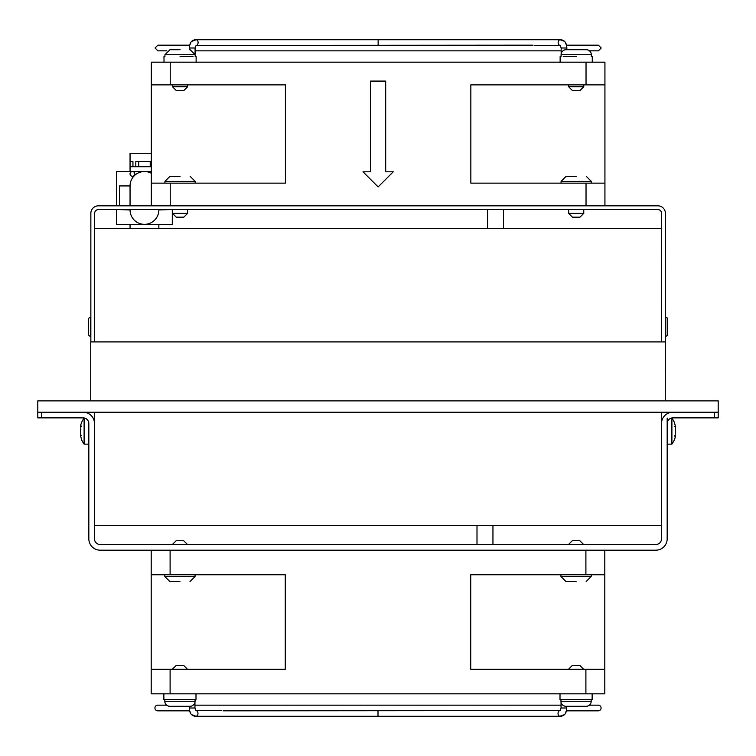 <?xml version="1.0" encoding="UTF-8"?>
<svg xmlns="http://www.w3.org/2000/svg" width="756" height="756" viewBox="0 0 756 756"><rect width="100%" height="100%" fill="white"/><g stroke="black" fill="none" stroke-linecap="round" stroke-linejoin="round"><path stroke-width="1.13" d="M100.17 550.179L655.83 550.179A11.34 11.34 0 0 0 667.17 538.839L667.17 423.549A5.67 5.67 0 0 1 672.84 417.879L718.2 417.879L718.2 412.209L37.8 412.209L37.8 417.879L83.16 417.879A5.67 5.67 0 0 1 88.83 423.549L88.83 538.839A11.34 11.34 0 0 0 100.17 550.179M714.42 417.879L714.42 412.209L672.84 412.209A11.34 11.34 0 0 0 661.5 423.549L661.5 538.839A5.67 5.67 0 0 1 655.83 544.509L100.17 544.509A5.67 5.67 0 0 1 94.5 538.839L94.5 423.549A11.34 11.34 0 0 0 83.16 412.209L41.58 412.209L41.58 417.879M671.385 418.068A5.67 5.67 0 0 1 672.84 417.879A5.67 5.67 0 0 0 671.385 418.068A5.67 5.67 0 0 1 672.84 417.879A5.67 5.67 0 0 0 671.385 418.068L671.895 418.068A26.205 26.205 0 0 1 674.465 422.604L675.42 426.441L674.494 426.441M83.16 417.879A5.67 5.67 0 0 1 84.615 418.068A5.67 5.67 0 0 0 83.16 417.879M661.5 341.901L94.5 341.901L94.5 228.501L661.5 228.501L661.5 341.901M661.5 412.209L94.5 412.209L94.5 525.609L661.5 525.609L661.5 412.209M665.28 400.869L665.412 213.381A7.56 7.56 0 0 0 657.852 205.821L98.412 205.821A7.56 7.56 0 0 0 90.852 213.381L90.852 341.901M661.632 341.901L661.632 213.381A3.78 3.78 0 0 0 657.852 209.601L98.412 209.601A3.78 3.78 0 0 0 94.632 213.381L94.632 228.501M90.72 400.869L90.72 341.901L665.28 341.901M151.332 205.821L151.332 62.181L604.932 62.181L604.932 205.821M170.232 62.181L170.232 84.861L285.409 84.861L285.409 183.141L151.332 183.141M604.932 183.141L470.846 183.141L470.846 84.861L604.932 84.861M393.252 171.801L378.132 186.921L363.012 171.801L370.572 171.801L370.572 81.081L385.692 81.081L385.692 171.801L393.252 171.801M170.232 84.861L151.332 84.861M604.8 550.179L604.8 693.819L151.2 693.819L151.2 550.179M604.8 669.249L470.723 669.249L470.723 574.749L604.8 574.749M151.2 574.749L285.277 574.749L285.277 669.249L151.2 669.249M718.2 412.209L718.2 400.869L37.8 400.869L37.8 412.209M561.169 53.799L561.169 48.006L560.149 45.407A2.835 2.003 -90 0 1 558.155 42.572A2.835 2.003 -90 0 1 560.168 39.737L196.097 39.737A2.835 2.003 90 0 1 198.1 42.572A2.835 2.003 90 0 1 196.097 45.407L533.065 45.171M378.132 43.612L378.132 40.569M378.132 41.004L378.132 41.533M576.204 56.511C596.928 56.511 596.928 56.511 576.204 56.511L563.22 56.511M180.06 56.511C159.336 56.511 159.336 56.511 180.06 56.511L193.035 56.511M378.132 45.209L378.132 42.572M591.192 699.489L591.192 701.256A5.037 5.037 0 0 1 589.34 705.159L598.242 705.159A2.835 2.835 0 0 1 601.077 707.994A2.835 2.835 0 0 1 598.242 710.829L566.32 710.829L565.46 712.851M166.66 705.159L157.758 705.159A2.835 2.835 0 0 0 154.923 707.994A2.835 2.835 0 0 0 157.758 710.829L189.68 710.829L190.54 712.851M566.716 706.293L566.716 707.994C566.518 713.466 564.288 716.215 560.035 716.263A2.835 2.003 -90 0 1 558.032 713.428A2.835 2.003 -90 0 1 560.035 710.593L223.067 710.829M378 710.593L378 716.263L195.965 716.263C191.759 716.197 189.529 713.447 189.284 707.994L189.284 706.293M561.047 702.201L561.047 707.994L566.716 707.994M195.048 699.489L195.048 701.256A5.037 5.037 0 0 1 194.953 702.201L194.953 707.994L189.284 707.994M560.007 699.489L560.007 693.819L560.007 699.489L592.137 699.489L592.137 693.819L592.137 699.489M163.863 699.489L163.863 693.819L163.863 699.489L195.993 699.489L195.993 693.819L195.993 699.489M116.613 205.821L116.613 171.536L132.413 171.536A2.362 2.362 0 0 1 134.776 173.899A2.362 2.362 0 0 1 132.413 176.261A2.362 2.362 0 0 1 130.051 173.899A2.362 2.362 0 0 1 132.413 171.536L151.332 171.536M158.854 224.343L158.854 228.501M169.42 209.601L158.854 209.941A14.402 14.402 0 0 1 144.453 224.343A14.402 14.402 0 0 1 130.051 209.941L130.051 209.601M172.292 209.601L172.292 224.343L116.613 224.343L116.613 209.601M130.051 205.821L130.051 185.938L130.051 205.821L130.051 185.938L119.486 185.938L119.486 205.821M119.486 209.601L130.051 209.941M151.332 153.298L130.051 153.298L130.051 161.453L132.933 161.453L132.933 166.736L135.815 166.736L135.815 161.453L151.332 161.453M130.051 228.501L130.051 224.343M130.051 171.536L130.051 161.453M150.217 161.453L150.217 166.736L135.815 166.736M138.688 161.453L138.688 166.736M130.051 166.736L132.933 166.736M151.332 166.736L150.217 166.736M503.534 209.601L503.534 228.501M487.582 209.601L487.582 228.501M492.95 544.509L492.95 525.609M476.998 544.509L476.998 525.609M130.051 185.938A14.402 14.402 0 0 1 151.332 173.285M576.204 176.337L566.121 176.337L576.204 176.337M583.764 213.381L579.984 217.161L572.424 217.161L568.644 213.381L583.764 213.381L583.764 209.601M180.06 176.337L169.977 176.337L180.06 176.337M187.62 213.381L183.84 217.161L176.28 217.161L172.5 213.381L187.62 213.381L187.62 209.601M591.192 701.256A5.037 5.037 0 0 1 586.155 706.293L565.989 706.293A5.037 5.037 0 0 1 560.952 701.256L591.192 701.256M583.632 669.249L579.852 665.469L572.292 665.469L568.512 669.249M560.952 699.489L560.952 701.256M195.048 701.256A5.037 5.037 0 0 1 190.011 706.293L169.845 706.293A5.037 5.037 0 0 1 164.808 701.256L195.048 701.256M187.488 669.249L183.708 665.469L176.148 665.469L172.368 669.249M164.808 699.489L164.808 701.256M179.928 581.553L169.845 581.553L179.928 581.553M187.488 544.509L183.708 540.729L176.148 540.729L172.368 544.509M180.06 49.707L169.977 49.707L180.06 49.707M187.62 86.751L183.84 90.531L176.28 90.531L172.5 86.751L187.62 86.751L187.62 84.861M576.072 581.553L565.989 581.553L576.072 581.553M583.632 544.509L579.852 540.729L572.292 540.729L568.512 544.509M561.084 54.744A5.037 5.037 0 0 1 566.121 49.707L586.278 49.707A5.037 5.037 0 0 1 591.324 54.744L561.084 54.744L561.084 56.511M583.764 86.751L579.984 90.531L572.424 90.531L568.644 86.751L583.764 86.751L583.764 84.861M568.644 86.751L568.644 84.861M591.324 56.511L591.324 54.744M671.895 418.068A26.205 26.205 0 0 1 674.465 422.604A26.205 26.205 0 0 0 671.895 418.068L671.895 444.15L667.17 444.15L667.17 418.068M674.465 439.614A26.205 26.205 0 0 1 671.895 444.15A26.205 26.205 0 0 0 674.465 439.614L675.127 437.705L675.42 426.441M674.494 435.777L675.42 435.777L675.127 437.705L675.127 436.042L675.127 437.705L675.127 436.042L674.55 436.042M675.524 431.137L675.24 432.583M88.83 423.549L88.83 444.15L84.105 444.15A26.205 26.205 0 0 1 81.535 439.614L80.58 435.777L81.506 435.777M84.615 418.068L84.105 418.068L84.105 444.15M84.105 418.068A26.205 26.205 0 0 0 81.535 422.604L80.873 424.513L80.58 435.777M81.506 426.441L80.58 426.441L80.873 424.513L80.873 426.176L80.873 424.513L80.873 426.176L81.45 426.176M80.476 431.081L80.873 429.446M665.412 336.231L665.79 336.231A1.89 1.89 0 0 0 667.68 334.341L667.68 330.183M667.68 323.379L667.68 319.221A1.89 1.89 0 0 0 665.79 317.331L665.79 336.231M90.852 336.231L90.474 336.231A1.89 1.89 0 0 1 88.584 334.341L88.584 319.221A1.89 1.89 0 0 1 90.474 317.331L90.474 336.231A1.89 1.89 0 0 1 88.584 334.341M667.68 334.341L667.68 319.221M170.232 183.141L170.232 205.821M586.032 205.821L586.032 183.141M586.032 84.861L586.032 62.181M585.9 693.819L585.9 669.249M585.9 574.749L585.9 550.179M170.1 550.179L170.1 574.749M170.1 669.249L170.1 693.819M561.169 48.006L566.839 48.006C566.603 42.553 564.373 39.803 560.168 39.737L563.919 41.136M189.416 49.707L189.416 48.006L195.086 48.006L196.097 45.407M221.461 710.593L195.965 710.593A2.835 2.003 90 0 1 197.968 713.428A2.835 2.003 90 0 1 195.965 716.263L192.194 714.845M591.324 183.141L591.324 181.374L561.084 181.374L566.121 176.337M195.18 183.141L195.18 181.374L164.94 181.374L169.977 176.337M164.808 574.749L164.808 576.516L195.048 576.516L190.011 581.553M195.18 56.511L195.18 54.744L164.94 54.744L169.977 49.707M560.952 574.749L560.952 576.516L591.192 576.516L586.155 581.553M589.463 50.841L598.374 50.841L601.209 48.006L598.374 45.171L566.442 45.171L565.592 43.149M195.086 50.841L561.169 50.841M166.792 50.841L157.881 50.841L155.046 48.006L157.881 45.171L189.813 45.171L190.663 43.149M189.416 48.006C189.614 42.534 191.835 39.785 196.097 39.737L192.326 41.155M560.139 62.181L560.139 56.511M592.269 62.181L592.269 56.511M163.995 62.181L163.995 56.511M560.149 45.407L534.662 45.407M566.839 49.707L566.839 48.006M195.086 53.799L195.086 48.006M196.125 62.181L196.125 56.511M563.806 714.845L560.035 716.263L378 716.263M195.984 710.593L194.953 707.994M561.047 705.159L194.953 705.159M560.016 710.593L561.047 707.994M568.644 213.381L568.644 209.601L568.644 213.381L572.424 217.161M561.084 183.141L561.084 181.374M591.324 181.374L586.278 176.337M172.5 213.381L172.5 209.601M164.94 183.141L164.94 181.374M195.18 181.374L190.134 176.337M164.808 576.516L169.845 581.553M195.048 574.749L195.048 576.516M195.18 54.744L190.134 49.707M172.5 86.751L172.5 84.861M164.94 56.511L164.94 54.744M560.952 576.516L565.989 581.553M591.192 574.749L591.192 576.516"/></g></svg>
